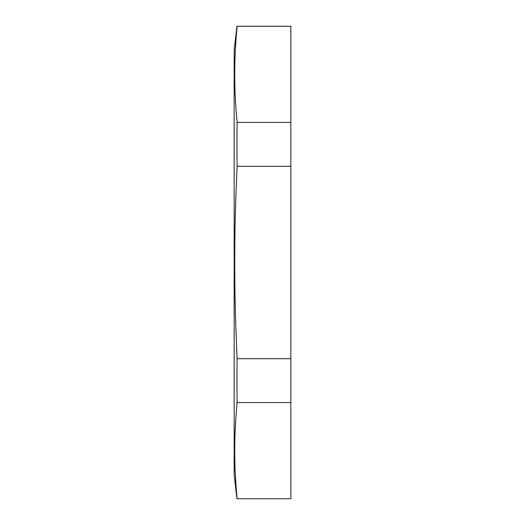 <?xml version="1.0" encoding="UTF-8"?>
<svg xmlns="http://www.w3.org/2000/svg" width="525" height="525" viewBox="0 0 525 525"><rect width="100%" height="100%" fill="white"/><g stroke="black" fill="none" stroke-linecap="round" stroke-linejoin="round"><path stroke-width="0.79" d="M290.843 26.25L290.843 122.443L237.123 122.443C233.92 87.465 233.92 61.228 237.123 26.25L290.843 26.25M290.843 122.443L290.843 358.693L237.123 358.693C233.92 288.743 233.92 236.257 237.123 166.307A2021.854 1750.973 180 0 1 237.123 122.443M237.123 166.307L290.843 166.307M290.843 358.693L290.843 498.75L237.123 498.75C233.92 463.772 233.92 437.535 237.123 402.557A2021.854 1750.973 0 0 1 237.123 358.693M237.123 402.557L290.843 402.557M236.959 26.25L234.157 50.177L234.157 474.823L236.959 498.75"/></g></svg>
